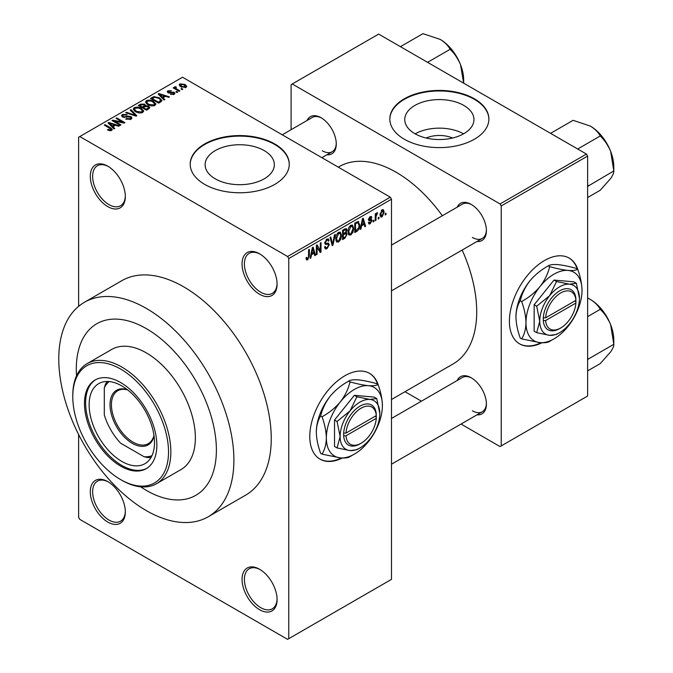 <?xml version="1.0" encoding="UTF-8"?>
<svg xmlns="http://www.w3.org/2000/svg" width="673" height="673" viewBox="0 0 673 673"><rect width="100%" height="100%" fill="white"/><g stroke="black" fill="none" stroke-linecap="round" stroke-linejoin="round"><path stroke-width="1.01" d="M259.576 294.261A24.766 14.301 60 0 1 242.061 263.925A24.766 14.301 60 0 1 259.576 253.814L259.576 253.814A24.766 14.301 60 0 1 277.083 284.149A24.766 14.301 60 0 1 259.576 294.261M260.165 254.175A23.118 13.342 -120 0 0 249.187 253.342A23.118 13.342 -120 0 0 245.645 271.867A23.118 13.342 -120 0 0 260.745 292.233A23.118 13.342 -120 0 0 272.296 293.378A23.118 13.342 -120 0 0 277.074 283.459M259.576 609.696A24.766 14.301 60 0 1 242.061 579.36A24.766 14.301 60 0 1 259.576 569.257L259.576 569.257A24.766 14.301 60 0 1 277.083 599.584A24.766 14.301 60 0 1 259.576 609.696M260.165 569.61A23.118 13.342 -120 0 0 249.187 568.786A23.118 13.342 -120 0 0 245.645 587.302A23.118 13.342 -120 0 0 260.745 607.669A23.118 13.342 -120 0 0 272.296 608.813A23.118 13.342 -120 0 0 277.074 598.894M107.815 522.071A24.766 14.301 60 0 1 90.3 491.744A24.766 14.301 60 0 1 107.815 481.632L107.815 481.632A24.766 14.301 60 0 1 125.321 511.96A24.766 14.301 60 0 1 107.815 522.071M108.403 481.986A23.118 13.342 -120 0 0 97.425 481.161A23.118 13.342 -120 0 0 93.875 499.686A23.118 13.342 -120 0 0 108.976 520.052A23.118 13.342 -120 0 0 120.534 521.196A23.118 13.342 -120 0 0 125.313 511.27M107.815 206.636A24.766 14.301 60 0 1 90.3 176.309A24.766 14.301 60 0 1 107.815 166.197L107.815 166.197A24.766 14.301 60 0 1 125.321 196.524A24.766 14.301 60 0 1 107.815 206.636M108.403 166.551A23.118 13.342 -120 0 0 97.425 165.726A23.118 13.342 -120 0 0 93.875 184.251A23.118 13.342 -120 0 0 108.976 204.617A23.118 13.342 -120 0 0 120.534 205.761A23.118 13.342 -120 0 0 125.313 195.835M378.344 385.276A49.533 28.594 120 0 0 369.561 373.364A49.533 28.594 120 0 0 344.795 375.812A49.533 28.594 120 0 0 312.44 419.456A49.533 28.594 120 0 0 320.028 459.146A49.533 28.594 120 0 0 342.338 458.01M377.603 384.165A49.533 28.594 120 0 0 369.326 373.229M426.16 138.024A21.923 12.661 180 0 1 452.55 138.024M463.823 105.434A34.601 19.98 0 0 0 426.11 101.101A34.601 19.98 0 0 0 404.751 119.558A34.601 19.98 0 0 0 414.888 133.683A34.601 19.98 0 0 0 452.601 138.015A34.601 19.98 0 0 0 473.96 119.558A34.601 19.98 0 0 0 463.823 105.434M463.546 133.843A34.601 19.98 0 0 0 415.174 133.843M474.381 98.796A49.533 28.594 0 0 0 420.406 92.596A49.533 28.594 0 0 0 389.827 119.02A49.533 28.594 0 0 0 404.33 139.235A49.533 28.594 0 0 0 458.313 145.435A49.533 28.594 0 0 0 488.884 119.02A49.533 28.594 0 0 0 474.381 98.796M488.884 119.289A49.533 28.594 0 0 0 474.381 99.335A49.533 28.594 0 0 0 420.617 93.084A49.533 28.594 0 0 0 389.827 119.289M215.259 178.841A34.601 19.98 180 0 1 205.122 164.717A34.601 19.98 180 0 1 226.49 146.26A34.601 19.98 180 0 1 264.195 150.584A34.601 19.98 180 0 1 274.332 164.717A34.601 19.98 180 0 1 252.972 183.174A34.601 19.98 180 0 1 215.259 178.841M274.752 143.955A49.533 28.594 0 0 0 220.778 137.755A49.533 28.594 0 0 0 190.198 164.178A49.533 28.594 0 0 0 204.71 184.394A49.533 28.594 0 0 0 258.684 190.594A49.533 28.594 0 0 0 289.255 164.178A49.533 28.594 0 0 0 274.752 143.955M289.255 164.448A49.533 28.594 0 0 0 274.752 144.493A49.533 28.594 0 0 0 220.988 138.243A49.533 28.594 0 0 0 190.198 164.448M457.194 207.166A21.46 12.392 60 0 1 471.226 204.415L471.226 204.415A21.46 12.392 60 0 1 486.402 230.704A21.46 12.392 60 0 1 477.006 241.481M471.823 204.769A19.811 11.441 -120 0 0 462.486 204.104L391.493 245.098M307.065 120.484A21.46 12.392 60 0 1 321.097 117.741L321.097 117.741A21.46 12.392 60 0 1 336.273 144.022A21.46 12.392 60 0 1 326.876 154.798M321.694 118.095A19.811 11.441 -120 0 0 312.356 117.43L282.256 134.81M457.194 380.523A21.46 12.392 60 0 1 471.226 377.772L471.226 377.772A21.46 12.392 60 0 1 486.402 404.052A21.46 12.392 60 0 1 477.006 414.837M471.823 378.125A19.811 11.441 -120 0 0 462.486 377.46L391.493 418.455M146.335 510.614A123.824 71.489 -120 0 0 208.243 516.746A123.824 71.489 -120 0 0 227.23 417.529A123.824 71.489 -120 0 0 146.335 308.411A123.824 71.489 -120 0 0 84.428 302.278A123.824 71.489 -120 0 0 65.441 401.503A123.824 71.489 -120 0 0 146.335 510.614M208.243 516.746L245.603 495.177A123.824 71.489 -120 0 0 264.582 395.96A123.824 71.489 -120 0 0 183.695 286.841A123.824 71.489 -120 0 0 121.779 280.708L84.428 302.278M391.493 399.51L453.122 363.933A113.914 65.769 -120 0 0 462.158 250.053M442.346 215.739A113.914 65.769 -120 0 0 396.161 172.263A113.914 65.769 -120 0 0 339.2 166.626L338.283 167.156M577.972 270.024A49.533 28.594 120 0 0 569.19 258.104A49.533 28.594 120 0 0 544.423 260.56A49.533 28.594 120 0 0 512.069 304.204A49.533 28.594 120 0 0 519.657 343.895A49.533 28.594 120 0 0 541.967 342.759M577.232 268.914A49.533 28.594 120 0 0 568.954 257.969M146.335 328.634A99.057 57.188 -120 0 0 96.811 323.73A99.057 57.188 -120 0 0 76.529 375.837A99.057 57.188 -120 0 1 96.811 323.73A99.057 57.188 -120 0 1 146.335 328.634A99.057 57.188 -120 0 1 211.053 415.922A99.057 57.188 -120 0 1 195.868 495.303A99.057 57.188 -120 0 0 211.053 415.922A99.057 57.188 -120 0 0 146.335 328.634M140.598 486.806A99.057 57.188 -120 0 0 146.335 490.398A99.057 57.188 -120 0 0 195.868 495.303L195.868 495.303A99.057 57.188 -120 0 1 146.335 490.398A99.057 57.188 -120 0 1 140.598 486.806M378.966 217.236L378.966 218.582L378.226 219.011L378.226 217.665L378.966 217.236M375.997 216.74L375.997 220.298L375.256 220.727L375.256 213.871L375.997 213.442L375.997 214.536L376.88 212.803L377.587 212.761L375.997 216.74L375.256 216.311M373.877 220.18L373.877 221.526L373.128 221.955L373.128 220.609L373.877 220.18M371.967 220.534L370.167 223.789L368.964 223.966L368.358 222.628L369.098 222.082L370.217 222.78L371.218 221.139L371.033 220.626L368.897 220.694L368.459 219.625L370.133 216.698L371.378 216.521L371.858 217.665L371.117 218.22L370.167 217.665L369.208 219.053L371.538 219.322L371.967 220.534L370.049 219.432M368.644 222.418L370.217 222.78M371.117 218.22L369.435 217.244M368.594 218.7L369.443 219.482M361.603 225.791L360.964 228.98L360.181 229.434L362.444 218.691L363.227 218.237L365.599 226.305L364.816 226.759L364.177 224.311L361.603 225.791L361.022 225.455M350.843 234.944L348.715 234.7L347.983 231.882C347.815 229.3 348.774 227.095 350.852 225.262L352.551 225.11L353.712 228.458L352.972 232.278L350.843 234.944L348.126 233.371M349.178 235.104L348.715 234.7M338.637 241.994L336.508 241.742L335.777 238.932C335.617 236.349 336.567 234.137 338.645 232.311L340.345 232.16L341.505 235.508L340.765 239.319L338.637 241.994L335.92 240.421M336.971 242.154L336.508 241.742M307.662 259.871L306.501 259.879L306.055 257.86L306.804 257.313L307.704 258.752L308.503 257.574L308.604 249.776L309.353 249.346L309.353 255.748L307.662 259.871L306.148 258.996M306.064 258.163L307.704 258.752M287.59 256.514L390.323 197.197L391.493 199.225L391.493 579.36L288.759 638.677L288.759 258.533L287.59 256.514L79.793 136.543L78.623 137.216L78.623 306.324M391.493 199.225L288.759 258.533M311.515 254.714L310.867 257.902L310.093 258.348L312.356 247.614L313.13 247.159L315.502 255.227L314.728 255.673L314.081 253.225L311.515 254.714L310.926 254.377M317.092 246.755L317.092 254.31L316.352 254.739L316.352 245.3L317.143 244.846L320.281 250.6L320.281 243.037L321.021 242.608L321.021 252.039L320.222 252.501L316.352 246.326M328.172 243.054L329.299 244.644L326.985 248.724L325.303 248.943L324.529 246.957L325.269 246.402L325.799 247.723L327.053 247.58L328.559 245.09L328.222 244.257L325.328 244.383L324.739 242.919L326.851 239.117L328.399 238.907L329.089 240.64L328.348 241.195L327.902 240.042L326.876 240.202L325.48 242.524L325.766 243.39L324.739 242.793L325.715 243.348L328.735 243.18M335.28 234.372L332.95 245.157L332.218 245.578L330.014 237.409L330.788 236.963L332.538 244.291L334.498 234.827L335.28 234.372M345.611 232.177L347.133 234.196L344.87 238.276L342.565 239.605L342.565 230.166L346.309 228.559L346.915 230.023L346.115 232.471L346.545 232.564M358.028 221.417L359.761 224.908C359.954 227.474 359.02 229.611 356.951 231.302L354.772 232.555L354.772 223.116L358.709 221.535M384.174 212.079L382.104 216.899L380.851 217.026L380.035 214.544L382.104 209.791L383.366 209.682L384.174 212.079L383.349 211.608M385.974 213.19L385.974 214.544L385.234 214.973L385.234 213.619L385.974 213.19M78.623 434.522L78.623 517.36L79.793 519.379L287.59 639.35L288.759 638.677M182.846 89.181L182.097 89.61L180.936 88.929L181.676 88.5L182.846 89.181M177.748 92.117L177.007 92.546L175.838 91.873L176.578 91.444L177.748 92.117M164.835 99.57L164.061 100.025L158.147 94.001L158.929 93.547L169.47 96.895L168.696 97.349L165.608 96.306L163.043 97.795L164.835 99.57M155.707 104.609L155.707 103.524L154.824 105.476L151.408 105.964L147.875 104.769L145.452 102.035L146.445 100.63C149.019 99.764 151.366 100.025 153.511 101.404L155.816 104.088M143.5 111.651L143.5 110.574L142.626 112.526L139.21 113.014L135.668 111.819L133.254 109.076L134.238 107.68C136.812 106.814 139.168 107.074 141.305 108.454L143.61 111.138M130.966 119.247L125.75 119.079L126.381 118.591L130.082 118.658L130.798 117.783L130.183 116.984L122.57 117.001L121.527 115.672L122.452 114.486L127.13 114.603L126.49 115.1L123.428 115.024L122.755 115.823L123.344 116.589L124.412 116.934L127.836 116.076L130.915 116.547L131.992 117.96L130.966 119.247M114.747 128.493L113.964 128.947L108.059 122.923L108.833 122.469L119.382 125.817L118.599 126.263L115.52 125.228L112.946 126.717L114.747 128.493M390.323 197.197L182.526 77.227L79.793 136.543M109.909 130.747L107.495 129.864L108.126 129.376L110.725 129.83L110.91 129.014L104.307 125.085L105.055 124.656L110.599 127.853L112.307 129.544L111.651 130.402L109.909 130.747M110.725 130.73L110.91 129.014M120.972 124.9L120.231 125.329L112.055 120.61L112.845 120.156L122.536 122.124L115.983 118.347L116.723 117.918L124.9 122.629L124.101 123.092L114.427 121.123L120.972 124.9M136.821 115.748L136.097 116.168L125.716 112.719L126.49 112.273L135.458 115.436L130.2 110.136L130.983 109.682L136.821 115.748M148.741 108.866L146.445 110.195L138.268 105.476L140.581 104.147L144.678 104.147L145.587 105.602L148.607 106.174L149.827 107.646L148.741 108.866M145.62 105.358L145.587 106.351M160.822 101.892L158.643 103.146L150.474 98.426L153.881 96.634L159.501 97.879L161.957 100.538L160.822 101.892M174.147 94.321L170.429 94.262L173.348 93.799L173.432 92.689L167.981 92.731L167.198 91.721L167.964 90.788L171.379 90.771L168.839 91.259L168.603 92.235L174.029 92.176L174.938 93.32L174.147 94.321M173.348 94.649L173.432 92.689M168.839 91.259L168.603 93M179.876 90.897L179.127 91.326L173.188 87.894L173.928 87.465L174.879 88.012L174.711 86.893L175.737 86.666L176.368 87.28L175.72 88.331L179.876 90.897M174.467 87.246L174.711 87.784M175.737 86.666L175.72 89.349M186.084 87.431L180.936 86.851L179.186 84.916L179.927 83.881L185.008 84.428L186.825 86.396L186.084 87.431M586.452 154.067L587.622 156.086L501.225 205.963L500.064 203.944L586.452 154.067L378.655 34.096L291.098 84.647L291.098 129.704M501.225 205.963L501.225 445.913L500.064 446.586L461.039 424.057M421.416 401.175L405.011 391.711M501.225 445.913L587.622 396.035L587.622 156.086M500.064 203.944L292.259 83.974M519.43 343.76A49.533 28.594 120 0 0 541.042 342.717M472.396 237.443A19.811 11.441 -120 0 0 482.297 238.419A19.811 11.441 -120 0 0 486.394 230.006M322.266 150.76A19.811 11.441 -120 0 0 332.168 151.745A19.811 11.441 -120 0 0 336.264 143.332M472.396 410.799A19.811 11.441 -120 0 0 482.297 411.775A19.811 11.441 -120 0 0 486.394 403.363M319.801 459.011A49.533 28.594 120 0 0 341.413 457.968M108.126 130.2L108.126 129.376M105.055 125.514L105.055 124.656M108.833 123.714L108.833 122.469M112.946 127.904L112.946 126.717M110.557 124.244L112.24 126.019L114.309 124.825L109.354 123.151L110.557 124.244L110.557 125.472M112.24 127.189L112.24 126.019M109.354 124.244L109.354 123.151M114.309 125.927L114.309 124.825M112.845 121.064L112.845 120.156M122.536 122.772L122.536 122.124M116.723 118.776L116.723 117.918M114.427 121.981L114.427 121.123M126.381 119.39L126.381 118.591M130.082 119.643L130.082 118.658M122.452 116.925L122.452 114.486M123.344 117.346L123.344 116.589M124.412 117.548L124.412 116.934M127.836 116.85L127.836 116.076M130.915 119.281L130.915 116.547M126.49 112.98L126.49 112.273M135.458 115.958L135.458 115.436M130.983 110.927L130.983 109.682M134.238 110.826L134.238 107.68M141.305 109.363L141.305 108.454M135.206 108.227L134.449 109.287L136.426 111.398L141.658 111.97L142.39 110.927L140.539 108.866L138.369 107.983L135.206 108.227M136.426 112.214L136.426 111.398M141.658 112.913L141.658 111.97M140.581 105.249L140.581 104.147M144.678 106.805L144.678 104.147M148.472 109.026L148.607 106.174M139.967 106.46L139.967 105.602L142.407 107.007L144.661 105.341L144.661 106.814M142.407 107.865L142.407 107.007M144.502 106.898L144.064 104.66L141.263 104.853L139.967 105.602M143.366 107.562L146.226 109.211L148.472 107.798L147.867 106.603L144.83 106.713L143.366 107.562L143.366 108.42M146.226 110.069L146.226 109.211M147.808 109.405L147.808 108.303M146.445 103.777L146.445 100.63M153.511 102.313L153.511 101.404M147.404 101.177L146.655 102.237L148.632 104.349L153.865 104.929L154.597 103.878L152.737 101.816L150.575 100.933L147.404 101.177M148.632 105.165L148.632 104.349M153.865 105.871L153.865 104.929M153.881 97.577L153.881 96.634M159.501 98.788L159.501 97.879M152.174 98.552L158.433 102.17L159.77 101.396L160.452 99.629L158.752 98.308L154.706 97.274L152.174 98.552L152.174 99.411M158.433 103.028L158.433 102.17M160.746 101.934L160.452 99.629M159.77 102.498L159.77 101.396M158.929 94.792L158.929 93.547M163.043 98.981L163.043 97.795M160.654 95.322L162.336 97.097L164.405 95.903L159.442 94.237L160.654 95.322L160.654 96.55M162.336 98.266L162.336 97.097M159.442 95.322L159.442 94.237M164.405 97.005L164.405 95.903M171.06 94.506L171.06 93.774M167.964 92.714L167.964 90.788M169.335 93.135L169.335 92.378M174.029 94.388L174.029 92.176M176.578 92.302L176.578 91.444M173.928 88.323L173.928 87.465M174.879 88.87L174.879 88.012M176.789 89.972L176.789 89.114M181.676 89.358L181.676 88.5M179.927 86.161L179.927 83.881M185.008 85.345L185.008 84.428M185.252 87.751L184.326 84.891L180.751 84.377L180.347 86.481M180.751 84.377L181.676 86.422L185.252 86.926L185.655 86.321L185.655 87.633M181.676 87.238L181.676 86.422M310.261 257.549L310.867 257.902M314.451 254.613L315.502 255.227M313.13 252.678L314.081 253.225M312.457 250.322L311.767 253.469L313.828 252.274L312.802 248.337L312.457 250.322L311.851 249.969M311.187 253.132L311.767 253.469M312.264 248.026L312.802 248.337M316.352 253.881L317.092 254.31M318.691 249.683L320.281 250.6M319.49 251.155L321.021 252.039M324.546 247.311L326.985 248.724M326.657 239.235L329.089 240.64M326.052 239.731L326.876 240.202M324.807 242.137L325.48 242.524M326.952 243.29L329.299 244.644M331.949 244.585L332.95 245.157M331.747 243.836L332.538 244.291M340.715 235.054L341.505 235.508M340.185 238.982L340.765 239.319M337.829 232.934L338.654 233.405L336.517 238.52L337.375 241.001L338.637 240.892L340.765 235.903L340.445 233.952L338.426 232.446M335.802 238.099L336.517 238.52M340.445 233.952L338.654 233.405M344.862 228.837L346.915 230.023M344.753 232.824L347.133 234.196M343.314 230.839L343.314 233.657L345.485 232.311L346.174 230.612L345.846 229.712L343.314 230.839L342.565 230.41M342.565 233.228L343.314 233.657M343.314 234.759L343.314 238.074L345.653 236.602L346.385 234.633L345.998 233.607L343.314 234.759L342.565 234.33M342.565 237.645L343.314 238.074M343.819 233.363L344.778 233.918M352.921 228.004L353.712 228.458M352.391 231.941L352.972 232.278M350.036 225.892L350.852 226.364L348.723 231.47L349.581 233.952L350.843 233.842L352.972 228.862L352.652 226.91L350.633 225.396M348.008 231.058L348.723 231.47M352.652 226.91L350.852 226.364M355.992 230.746L356.951 231.302M358.987 224.454L359.761 224.908M355.512 223.789L355.512 231.024L358.717 227.802L359.02 225.32L357.893 222.612L355.512 223.789L354.772 223.369M354.772 230.595L355.512 231.024M355.874 222.485L356.833 223.032M356.774 221.964L358.246 222.704L356.875 221.905M360.349 228.627L360.964 228.98M364.539 225.699L365.599 226.305M363.218 223.756L364.177 224.311M362.545 221.4L361.855 224.546L363.925 223.352L362.89 219.415L362.545 221.4L361.948 221.047M361.283 224.21L361.855 224.546M362.36 219.104L362.89 219.415M368.375 222.755L370.167 223.789M368.493 219.162L371.033 220.626M370.158 216.689L371.858 217.665M373.128 221.097L373.877 221.526M375.256 219.869L375.997 220.298M375.256 214.107L375.997 214.536M376.426 213.316L377.376 213.871M376.257 213.711L376.838 214.056M375.256 214.754L376.14 215.259M378.226 218.153L378.966 218.582M380.127 215.764L382.104 216.899M381.717 210.06L382.87 210.725L382.079 210.784L380.775 214.107L382.121 215.907L383.425 212.575L381.381 210.38M380.068 213.703L380.775 214.107M380.06 215.234L382.121 215.907M385.234 214.115L385.974 214.544M120.652 466.128A51.182 29.553 -120 0 0 146.243 468.669A51.182 29.553 -120 0 0 154.092 427.649A51.182 29.553 -120 0 0 120.652 382.55A51.182 29.553 -120 0 0 95.061 380.018A51.182 29.553 -120 0 0 87.221 421.029A51.182 29.553 -120 0 0 120.652 466.128M95.65 379.69A51.182 29.553 -120 0 0 88.542 420.886A51.182 29.553 -120 0 0 121.821 465.455A51.182 29.553 -120 0 0 146.823 468.315M121.821 480.286L120.652 479.613A67.687 39.084 -120 0 0 168.519 451.978A67.687 39.084 -120 0 0 120.652 369.073A67.687 39.084 -120 0 0 72.785 396.708A67.687 39.084 -120 0 0 120.652 479.613L121.821 480.286A69.344 40.035 60 0 0 156.489 483.719L181.003 469.561A69.344 40.035 -120 0 0 191.637 414.004A69.344 40.035 -120 0 0 146.335 352.896A69.344 40.035 -120 0 0 111.668 349.464L87.153 363.613A69.344 40.035 60 0 1 121.821 367.054A69.344 40.035 60 0 1 167.123 428.154A69.344 40.035 60 0 1 156.489 483.719M72.785 396.708L72.785 395.362A69.344 40.035 60 0 1 87.153 363.613M121.821 385.923A46.227 26.693 60 0 1 152.022 426.657A46.227 26.693 60 0 1 144.931 463.705A46.227 26.693 60 0 1 121.821 461.409A46.227 26.693 60 0 1 91.621 420.675A46.227 26.693 60 0 1 98.704 383.635A46.227 26.693 60 0 1 121.821 385.923M577.686 149.011L600.232 135.988C604.615 140.119 608.089 145.25 610.647 151.375A33.229 19.181 -120 0 1 613.801 166.753L613.801 170.95C613.961 172.641 612.91 175.165 610.647 178.505L600.232 190.249L587.622 197.534M587.622 186.396L613.801 170.95L610.647 151.375A33.229 19.181 -120 0 0 590.305 126.061C594.957 128.913 598.263 132.228 600.232 135.988M588.379 185.63L587.622 184.848M550.556 133.347L573.102 120.324L590.305 126.061M154.05 435.961A31.53 18.205 60 0 1 129.788 441.715A31.53 18.205 60 0 1 110.027 404.725A31.53 18.205 60 0 1 127.29 389.608M127.744 389.961A30.546 17.633 -120 0 0 117.758 390.744A30.546 17.633 -120 0 0 111.432 404.725A30.546 17.633 -120 0 0 124.766 435.465A30.546 17.633 -120 0 0 148.296 443.65A30.546 17.633 -120 0 0 153.966 435.389M109.186 381.566A42.929 24.783 -120 0 0 104.307 387.942L104.307 414.905A42.929 24.783 -120 0 0 120.652 443.213L144.005 456.698A42.929 24.783 -120 0 0 151.963 455.663M104.307 387.942L105.476 384.081A44.578 25.734 60 0 1 107.377 381.465M151.147 457.27A44.578 25.734 60 0 1 147.934 457.615L144.005 456.698M587.622 359.752L588.379 358.987L587.622 358.204M587.622 370.89L600.232 363.605L610.647 351.861C612.91 348.521 613.961 345.998 613.801 344.307L588.379 358.987M610.647 324.731L613.801 344.307L613.801 340.109A33.229 19.181 -120 0 0 610.647 324.731A33.229 19.181 -120 0 0 590.305 299.418C594.957 302.27 598.263 305.584 600.232 309.344C604.615 313.475 608.089 318.607 610.647 324.731M587.622 316.63L600.232 309.344M587.622 298.021L590.305 299.418M427.557 62.328L450.102 49.314C454.485 53.445 457.96 58.576 460.525 64.701A33.229 19.181 -120 0 1 463.672 80.079L463.672 83.183M400.427 46.664L422.972 33.65L440.176 39.387A33.229 19.181 -120 0 1 460.525 64.701L463.663 83.174M440.176 39.387C444.828 42.239 448.134 45.545 450.102 49.314M376.274 415.603L346.006 433.075L343.625 433.101L343.667 435.776A23.118 13.342 120 0 0 359.971 443.886L361.14 443.213A21.46 12.392 120 0 0 376.274 418.303L376.274 415.603A21.46 12.392 120 0 0 361.14 408.166A21.46 12.392 120 0 0 346.006 433.075M376.274 414.257A23.118 13.342 120 0 0 359.971 406.147A23.118 13.342 120 0 0 343.667 433.075L343.625 433.101M379.816 413.559A28.064 16.202 120 0 0 369.898 399.442A28.064 16.202 120 0 0 350.053 410.9A28.064 16.202 120 0 0 340.126 436.474A28.064 16.202 120 0 0 350.053 450.59A28.064 16.202 120 0 0 369.898 439.133A28.064 16.202 120 0 0 379.816 413.559L376.745 398.551L369.898 399.442L356.9 396.784L350.053 410.9L337.055 421.466L340.126 436.474L337.055 447.932L350.053 450.59L356.9 449.707L358.81 448.563M337.055 447.932L334.523 446.468L334.523 420.011L354.368 395.32L374.213 397.095L376.745 398.551M356.9 396.784L354.368 395.32M337.055 421.466L334.523 420.011M350.036 381.919C348.378 388.91 345.156 395.556 340.361 401.848A39.623 22.874 120 0 0 326.355 437.955A39.623 22.874 120 0 0 340.361 457.884A39.623 22.874 120 0 0 368.375 441.707A39.623 22.874 120 0 0 382.39 405.6A39.623 22.874 120 0 0 368.375 385.671A39.623 22.874 120 0 0 340.361 401.848C335.272 407.88 329.156 412.852 322.014 416.772L320.642 415.981C322.3 408.991 325.522 402.353 330.317 396.052C335.406 390.029 341.522 385.057 348.664 381.128C350.313 379.951 353.544 379.538 358.339 379.875C363.42 380.413 369.536 381.667 376.678 383.635L378.049 384.426C376.4 385.595 373.179 386.016 368.375 385.671C363.294 385.141 357.178 383.888 350.036 381.919L348.664 381.128M322.014 416.772C324.731 424.209 326.178 431.267 326.355 437.955C326.178 444.458 324.731 449.85 322.014 454.132L340.361 457.884C345.114 458.229 348.336 457.817 350.036 456.639L352.736 455.024M322.014 454.132L320.642 453.341C317.925 445.913 316.487 438.846 316.31 432.159C316.487 425.656 317.934 420.263 320.642 415.981M382.39 405.6C382.214 398.896 380.767 391.837 378.049 384.426M330.317 396.052A39.623 22.874 120 0 0 316.31 432.159M343.667 435.776L346.006 435.776L376.274 418.303M346.006 435.776A21.46 12.392 120 0 0 361.14 443.213M375.147 416.251L376.316 416.924M575.895 300.351L545.635 317.824L543.254 317.849L543.296 320.525A23.118 13.342 120 0 0 559.6 328.634L560.769 327.961A21.46 12.392 120 0 0 575.895 303.043L575.895 300.351A21.46 12.392 120 0 0 560.769 292.915A21.46 12.392 120 0 0 545.635 317.824M575.903 299.005A23.118 13.342 120 0 0 559.6 290.887A23.118 13.342 120 0 0 543.296 317.824L543.254 317.849M579.445 298.307A28.064 16.202 120 0 0 569.526 284.183A28.064 16.202 120 0 0 549.673 295.64A28.064 16.202 120 0 0 539.754 321.223A28.064 16.202 120 0 0 549.673 335.339A28.064 16.202 120 0 0 569.526 323.881A28.064 16.202 120 0 0 579.445 298.307L576.374 283.299L569.526 284.183L556.529 281.524L549.673 295.64L536.684 306.215L539.754 321.223L536.684 332.681L549.673 335.339L556.529 334.447L558.439 333.312M536.684 332.681L534.152 331.217L534.152 304.751L553.997 280.069L573.842 281.836L576.374 283.299M556.529 281.524L553.997 280.069M536.684 306.215L534.152 304.751M549.664 266.668C548.007 273.659 544.785 280.296 539.99 286.597A39.623 22.874 120 0 0 525.975 322.704A39.623 22.874 120 0 0 539.99 342.633A39.623 22.874 120 0 0 568.004 326.455A39.623 22.874 120 0 0 582.01 290.349A39.623 22.874 120 0 0 568.004 270.42A39.623 22.874 120 0 0 539.99 286.597C534.9 292.62 528.785 297.601 521.642 301.521L520.271 300.73C521.928 293.739 525.15 287.093 529.945 280.801C535.035 274.777 541.151 269.797 548.293 265.877C549.942 264.699 553.164 264.287 557.967 264.624C563.049 265.162 569.165 266.407 576.307 268.376L577.678 269.166C576.029 270.344 572.799 270.765 568.004 270.42C562.922 269.881 556.807 268.636 549.664 266.668L548.293 265.877M521.642 301.521C524.36 308.949 525.806 316.016 525.975 322.704C525.806 329.206 524.36 334.599 521.642 338.881L539.99 342.633C544.743 342.978 547.965 342.557 549.664 341.379L552.356 339.764M521.642 338.881L520.271 338.09C517.554 330.653 516.107 323.595 515.939 316.907C516.115 310.404 517.554 305.012 520.271 300.73M582.01 290.349C581.842 283.644 580.395 276.586 577.678 269.166M529.945 280.801A39.623 22.874 120 0 0 515.939 316.907M543.296 320.525L545.635 320.516L575.895 303.043M545.635 320.516A21.46 12.392 120 0 0 560.769 327.961M574.776 300.999L575.945 301.672M110.599 128.753L110.599 127.853M126.129 117.346L126.129 116.572M133.877 115.428L133.877 114.856M143.803 107.301L143.803 106.199M152.561 98.334L152.561 97.223M170.521 93.017L170.521 92.083M308.604 255.319L309.353 255.748M324.748 243.247L326.708 244.375M331.385 242.473L332.243 242.97M343.911 237.72L344.87 238.276M343.651 229.543L344.601 230.09M368.459 219.608L370.301 220.668M111.062 129.359L111.062 130.655M130.798 117.783L130.798 119.34M122.755 115.823L122.755 117.102M134.449 109.287L134.449 111.003M142.39 110.927L142.39 112.643M146.655 102.237L146.655 103.953M154.597 103.878L154.597 105.594M173.836 93.219L173.836 94.481M168.317 91.839L168.317 92.891M175.485 87.902L175.485 89.215M325.799 247.723L324.529 246.983M328.222 244.257L326.666 243.357M327.902 240.042L326.582 239.285M337.375 241.001L335.861 240.126M345.846 229.712L344.601 228.988M345.998 233.607L344.694 232.858M349.581 233.952L348.067 233.077M370.831 217.556L369.771 216.95M603.681 138.613L609.62 148.893M391.493 290.845L482.297 238.419M482.297 411.775L391.493 464.202M332.168 151.745L321.879 157.684M603.681 311.969L609.62 322.249M453.552 51.939L459.491 62.219"/></g></svg>

